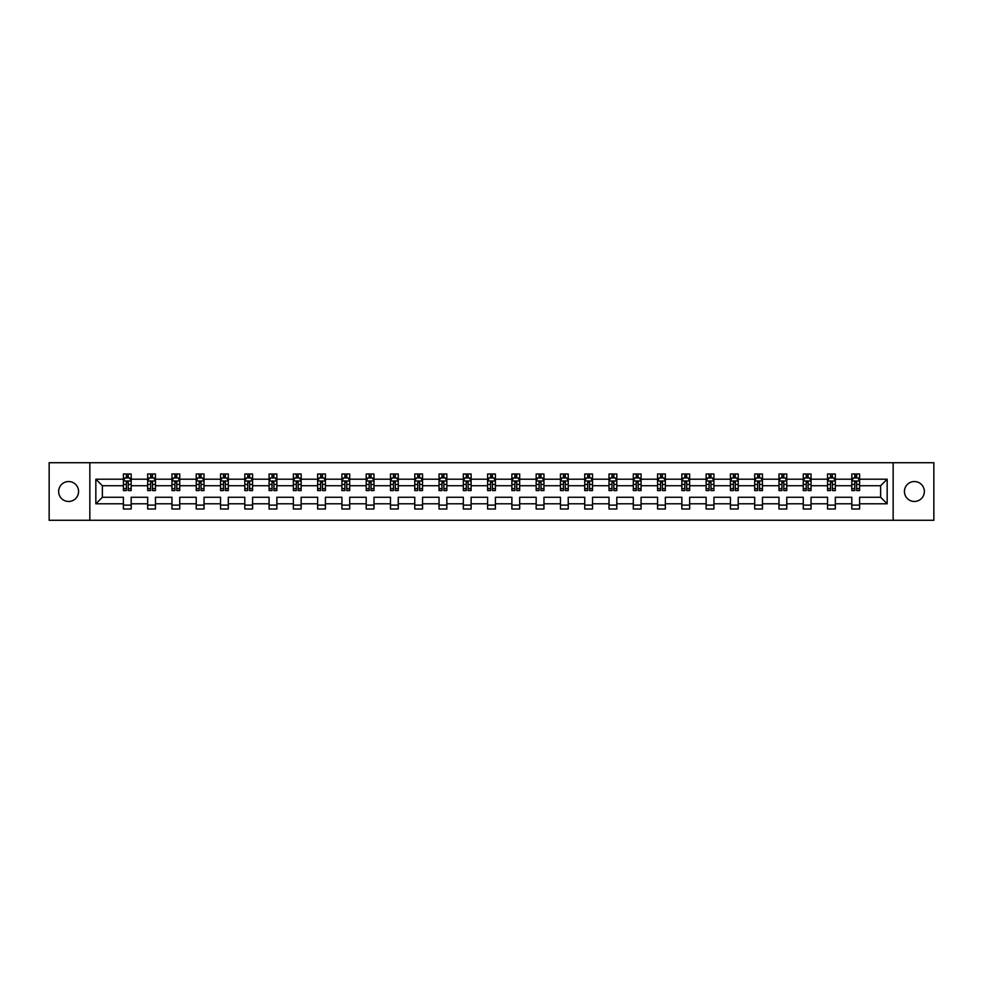 <?xml version="1.0" encoding="UTF-8"?>
<svg xmlns="http://www.w3.org/2000/svg" width="983" height="983" viewBox="0 0 983 983"><rect width="100%" height="100%" fill="white"/><g stroke="black" fill="none" stroke-linecap="round" stroke-linejoin="round"><path stroke-width="1.47" d="M914.399 481.535A9.965 9.965 0 0 0 904.434 491.5A9.965 9.965 0 0 0 914.399 501.465A9.965 9.965 0 0 0 924.352 491.5A9.965 9.965 0 0 0 914.399 481.535M68.601 481.535A9.965 9.965 0 0 0 58.648 491.5A9.965 9.965 0 0 0 68.601 501.465A9.965 9.965 0 0 0 78.566 491.5A9.965 9.965 0 0 0 68.601 481.535M893.154 520.29L933.85 520.29L933.85 462.71L893.154 462.71L893.154 520.29L89.846 520.29L89.846 462.71L49.15 462.71L49.15 520.29L89.846 520.29M859.609 503.8L859.609 497.263L880.621 497.263L887.158 503.8L859.609 503.8L859.609 509.01L851.819 509.01L851.819 503.8L835.329 503.8L835.329 509.01L827.539 509.01L827.539 503.8L811.049 503.8L811.049 509.01L803.258 509.01L803.258 503.8L786.769 503.8L786.769 509.01L778.978 509.01L778.978 503.8L762.476 503.8L762.476 509.01L754.698 509.01L754.698 503.8L738.196 503.8L738.196 509.01L730.418 509.01L730.418 503.8L713.916 503.8L713.916 509.01L706.138 509.01L706.138 503.8L689.636 503.8L689.636 509.01L681.858 509.01L681.858 503.8L665.356 503.8L665.356 509.01L657.578 509.01L657.578 503.8L641.076 503.8L641.076 509.01L633.298 509.01L633.298 503.8L616.796 503.8L616.796 509.01L609.018 509.01L609.018 503.8L592.516 503.8L592.516 509.01L584.738 509.01L584.738 503.8L568.235 503.8L568.235 509.01L560.457 509.01L560.457 503.8L543.955 503.8L543.955 509.01L536.165 509.01L536.165 503.8L519.675 503.8L519.675 509.01L511.885 509.01L511.885 503.8L495.395 503.8L495.395 509.01L487.605 509.01L487.605 503.8L471.115 503.8L471.115 509.01L463.325 509.01L463.325 503.8L446.835 503.8L446.835 509.01L439.045 509.01L439.045 503.8L422.543 503.8L422.543 509.01L414.765 509.01L414.765 503.8L398.262 503.8L398.262 509.01L390.484 509.01L390.484 503.8L373.982 503.8L373.982 509.01L366.204 509.01L366.204 503.8L349.702 503.8L349.702 509.01L341.924 509.01L341.924 503.8L325.422 503.8L325.422 509.01L317.644 509.01L317.644 503.8L301.142 503.8L301.142 509.01L293.364 509.01L293.364 503.8L276.862 503.8L276.862 509.01L269.084 509.01L269.084 503.8L252.582 503.8L252.582 509.01L244.804 509.01L244.804 503.8L228.302 503.8L228.302 509.01L220.524 509.01L220.524 503.8L204.022 503.8L204.022 509.01L196.231 509.01L196.231 503.8L179.742 503.8L179.742 509.01L171.951 509.01L171.951 503.8L155.461 503.8L155.461 509.01L147.671 509.01L147.671 503.8L131.181 503.8L131.181 509.01L123.391 509.01L123.391 503.8L95.843 503.8L95.843 479.2L123.391 479.2L123.391 473.99L131.181 473.99L131.181 479.2L147.671 479.2L147.671 473.99L155.461 473.99L155.461 479.2L171.951 479.2L171.951 473.99L179.742 473.99L179.742 479.2L196.231 479.2L196.231 473.99L204.022 473.99L204.022 479.2L220.524 479.2L220.524 473.99L228.302 473.99L228.302 479.2L244.804 479.2L244.804 473.99L252.582 473.99L252.582 479.2L269.084 479.2L269.084 473.99L276.862 473.99L276.862 479.2L293.364 479.2L293.364 473.99L301.142 473.99L301.142 479.2L317.644 479.2L317.644 473.99L325.422 473.99L325.422 479.2L341.924 479.2L341.924 473.99L349.702 473.99L349.702 479.2L366.204 479.2L366.204 473.99L373.982 473.99L373.982 479.2L390.484 479.2L390.484 473.99L398.262 473.99L398.262 479.2L414.765 479.2L414.765 473.99L422.543 473.99L422.543 479.2L439.045 479.2L439.045 473.99L446.835 473.99L446.835 479.2L463.325 479.2L463.325 473.99L471.115 473.99L471.115 479.2L487.605 479.2L487.605 473.99L495.395 473.99L495.395 479.2L511.885 479.2L511.885 473.99L519.675 473.99L519.675 479.2L536.165 479.2L536.165 473.99L543.955 473.99L543.955 479.2L560.457 479.2L560.457 473.99L568.235 473.99L568.235 479.2L584.738 479.2L584.738 473.99L592.516 473.99L592.516 479.2L609.018 479.2L609.018 473.99L616.796 473.99L616.796 479.2L633.298 479.2L633.298 473.99L641.076 473.99L641.076 479.2L657.578 479.2L657.578 473.99L665.356 473.99L665.356 479.2L681.858 479.2L681.858 473.99L689.636 473.99L689.636 479.2L706.138 479.2L706.138 473.99L713.916 473.99L713.916 479.2L730.418 479.2L730.418 473.99L738.196 473.99L738.196 479.2L754.698 479.2L754.698 473.99L762.476 473.99L762.476 479.2L778.978 479.2L778.978 473.99L786.769 473.99L786.769 479.2L803.258 479.2L803.258 473.99L811.049 473.99L811.049 479.2L827.539 479.2L827.539 473.99L835.329 473.99L835.329 479.2L851.819 479.2L851.819 473.99L859.609 473.99L859.609 479.2L887.158 479.2L887.158 503.8M893.154 462.71L89.846 462.71M851.819 479.2L851.819 485.737L835.329 485.737L835.329 479.2M835.329 503.8L835.329 497.263L851.819 497.263L851.819 503.8M827.539 479.2L827.539 485.737L811.049 485.737L811.049 479.2M811.049 503.8L811.049 497.263L827.539 497.263L827.539 503.8M803.258 479.2L803.258 485.737L786.769 485.737L786.769 479.2M786.769 503.8L786.769 497.263L803.258 497.263L803.258 503.8M778.978 479.2L778.978 485.737L762.476 485.737L762.476 479.2M762.476 503.8L762.476 497.263L778.978 497.263L778.978 503.8M754.698 479.2L754.698 485.737L738.196 485.737L738.196 479.2M738.196 503.8L738.196 497.263L754.698 497.263L754.698 503.8M730.418 479.2L730.418 485.737L713.916 485.737L713.916 479.2M713.916 503.8L713.916 497.263L730.418 497.263L730.418 503.8M706.138 479.2L706.138 485.737L689.636 485.737L689.636 479.2M689.636 503.8L689.636 497.263L706.138 497.263L706.138 503.8M681.858 479.2L681.858 485.737L665.356 485.737L665.356 479.2M665.356 503.8L665.356 497.263L681.858 497.263L681.858 503.8M657.578 479.2L657.578 485.737L641.076 485.737L641.076 479.2M641.076 503.8L641.076 497.263L657.578 497.263L657.578 503.8M633.298 479.2L633.298 485.737L616.796 485.737L616.796 479.2M616.796 503.8L616.796 497.263L633.298 497.263L633.298 503.8M609.018 479.2L609.018 485.737L592.516 485.737L592.516 479.2M592.516 503.8L592.516 497.263L609.018 497.263L609.018 503.8M584.738 479.2L584.738 485.737L568.235 485.737L568.235 479.2M568.235 503.8L568.235 497.263L584.738 497.263L584.738 503.8M560.457 479.2L560.457 485.737L543.955 485.737L543.955 479.2M543.955 503.8L543.955 497.263L560.457 497.263L560.457 503.8M536.165 479.2L536.165 485.737L519.675 485.737L519.675 479.2M519.675 503.8L519.675 497.263L536.165 497.263L536.165 503.8M511.885 479.2L511.885 485.737L495.395 485.737L495.395 479.2M495.395 503.8L495.395 497.263L511.885 497.263L511.885 503.8M487.605 479.2L487.605 485.737L471.115 485.737L471.115 479.2M471.115 503.8L471.115 497.263L487.605 497.263L487.605 503.8M463.325 479.2L463.325 485.737L446.835 485.737L446.835 479.2M446.835 503.8L446.835 497.263L463.325 497.263L463.325 503.8M439.045 479.2L439.045 485.737L422.543 485.737L422.543 479.2M422.543 503.8L422.543 497.263L439.045 497.263L439.045 503.8M414.765 479.2L414.765 485.737L398.262 485.737L398.262 479.2M398.262 503.8L398.262 497.263L414.765 497.263L414.765 503.8M390.484 479.2L390.484 485.737L373.982 485.737L373.982 479.2M373.982 503.8L373.982 497.263L390.484 497.263L390.484 503.8M366.204 479.2L366.204 485.737L349.702 485.737L349.702 479.2M349.702 503.8L349.702 497.263L366.204 497.263L366.204 503.8M341.924 479.2L341.924 485.737L325.422 485.737L325.422 479.2M325.422 503.8L325.422 497.263L341.924 497.263L341.924 503.8M317.644 479.2L317.644 485.737L301.142 485.737L301.142 479.2M301.142 503.8L301.142 497.263L317.644 497.263L317.644 503.8M293.364 479.2L293.364 485.737L276.862 485.737L276.862 479.2M276.862 503.8L276.862 497.263L293.364 497.263L293.364 503.8M269.084 479.2L269.084 485.737L252.582 485.737L252.582 479.2M252.582 503.8L252.582 497.263L269.084 497.263L269.084 503.8M244.804 479.2L244.804 485.737L228.302 485.737L228.302 479.2M228.302 503.8L228.302 497.263L244.804 497.263L244.804 503.8M220.524 479.2L220.524 485.737L204.022 485.737L204.022 479.2M204.022 503.8L204.022 497.263L220.524 497.263L220.524 503.8M196.231 479.2L196.231 485.737L179.742 485.737L179.742 479.2M179.742 503.8L179.742 497.263L196.231 497.263L196.231 503.8M171.951 479.2L171.951 485.737L155.461 485.737L155.461 479.2M155.461 503.8L155.461 497.263L171.951 497.263L171.951 503.8M147.671 479.2L147.671 485.737L131.181 485.737L131.181 479.2M131.181 503.8L131.181 497.263L147.671 497.263L147.671 503.8M123.391 479.2L123.391 485.737L102.379 485.737L102.379 497.263L123.391 497.263L123.391 503.8M95.843 479.2L102.379 485.737M880.621 497.263L880.621 485.737L859.609 485.737L859.609 479.2M854.78 477.885L856.648 477.885M830.5 477.885L832.368 477.885M806.22 477.885L808.087 477.885M781.94 477.885L783.807 477.885M757.66 477.885L759.527 477.885M733.379 477.885L735.247 477.885M709.099 477.885L710.967 477.885M684.819 477.885L686.687 477.885M660.539 477.885L662.407 477.885M636.247 477.885L638.114 477.885M611.967 477.885L613.834 477.885M587.687 477.885L589.554 477.885M563.406 477.885L565.274 477.885M539.126 477.885L540.994 477.885M514.846 477.885L516.714 477.885M490.566 477.885L492.434 477.885M466.286 477.885L468.154 477.885M442.006 477.885L443.874 477.885M417.726 477.885L419.594 477.885M393.446 477.885L395.313 477.885M369.166 477.885L371.033 477.885M344.886 477.885L346.753 477.885M320.593 477.885L322.461 477.885M296.313 477.885L298.181 477.885M272.033 477.885L273.901 477.885M247.753 477.885L249.621 477.885M223.473 477.885L225.34 477.885M199.193 477.885L201.06 477.885M174.913 477.885L176.78 477.885M150.632 477.885L152.5 477.885M126.352 477.885L128.22 477.885M123.391 505.115L131.181 505.115M147.671 505.115L155.461 505.115M171.951 505.115L179.742 505.115M196.231 505.115L204.022 505.115M220.524 505.115L228.302 505.115M244.804 505.115L252.582 505.115M269.084 505.115L276.862 505.115M293.364 505.115L301.142 505.115M317.644 505.115L325.422 505.115M341.924 505.115L349.702 505.115M366.204 505.115L373.982 505.115M390.484 505.115L398.262 505.115M414.765 505.115L422.543 505.115M439.045 505.115L446.835 505.115M463.325 505.115L471.115 505.115M487.605 505.115L495.395 505.115M511.885 505.115L519.675 505.115M536.165 505.115L543.955 505.115M560.457 505.115L568.235 505.115M584.738 505.115L592.516 505.115M609.018 505.115L616.796 505.115M633.298 505.115L641.076 505.115M657.578 505.115L665.356 505.115M681.858 505.115L689.636 505.115M706.138 505.115L713.916 505.115M730.418 505.115L738.196 505.115M754.698 505.115L762.476 505.115M778.978 505.115L786.769 505.115M803.258 505.115L811.049 505.115M827.539 505.115L835.329 505.115M851.819 505.115L859.609 505.115M102.379 497.263L95.843 503.8M887.158 479.2L880.621 485.737M128.22 476.018L126.352 476.018M124.853 478.143L123.391 478.143L123.391 473.99L126.352 473.99L123.391 473.99M123.391 488.612L123.391 490.566L126.352 490.566L126.352 488.612L123.391 488.612L123.391 485.737M131.181 485.737L131.181 490.566L128.22 490.566L128.22 482.235L126.352 482.235L126.352 488.612M129.719 478.143L131.181 478.143L131.181 473.99L128.22 473.99L131.181 473.99M131.181 481.068L129.621 477.959L124.952 477.959L123.391 481.068M126.352 477.959L126.352 473.99M128.22 473.99L128.22 477.959M152.5 476.018L150.632 476.018M149.133 478.143L147.671 478.143L147.671 473.99L150.632 473.99L147.671 473.99M147.671 488.612L147.671 490.566L150.632 490.566L150.632 488.612L147.671 488.612L147.671 485.737M155.461 485.737L155.461 490.566L152.5 490.566L152.5 482.235L150.632 482.235L150.632 488.612M153.999 478.143L155.461 478.143L155.461 473.99L152.5 473.99L155.461 473.99M155.461 481.068L153.901 477.959L149.232 477.959L147.671 481.068M150.632 477.959L150.632 473.99M152.5 473.99L152.5 477.959M176.78 476.018L174.913 476.018M173.413 478.143L171.951 478.143L171.951 473.99L174.913 473.99L171.951 473.99M171.951 488.612L171.951 490.566L174.913 490.566L174.913 488.612L171.951 488.612L171.951 485.737M179.742 485.737L179.742 490.566L176.78 490.566L176.78 482.235L174.913 482.235L174.913 488.612M178.279 478.143L179.742 478.143L179.742 473.99L176.78 473.99L179.742 473.99M179.742 481.068L178.181 477.959L173.512 477.959L171.951 481.068M174.913 477.959L174.913 473.99M176.78 473.99L176.78 477.959M201.06 476.018L199.193 476.018M197.706 478.143L196.231 478.143L196.231 473.99L199.193 473.99L196.231 473.99M196.231 488.612L196.231 490.566L199.193 490.566L199.193 488.612L196.231 488.612L196.231 485.737M204.022 485.737L204.022 490.566L201.06 490.566L201.06 482.235L199.193 482.235L199.193 488.612M202.559 478.143L204.022 478.143L204.022 473.99L201.06 473.99L204.022 473.99M204.022 481.068L202.461 477.959L197.792 477.959L196.231 481.068M199.193 477.959L199.193 473.99M201.06 473.99L201.06 477.959M225.34 476.018L223.473 476.018M221.986 478.143L220.524 478.143L220.524 473.99L223.473 473.99L220.524 473.99M220.524 488.612L220.524 490.566L223.473 490.566L223.473 488.612L220.524 488.612L220.524 485.737M228.302 485.737L228.302 490.566L225.34 490.566L225.34 482.235L223.473 482.235L223.473 488.612M226.84 478.143L228.302 478.143L228.302 473.99L225.34 473.99L228.302 473.99M228.302 481.068L226.741 477.959L222.072 477.959L220.524 481.068M223.473 477.959L223.473 473.99M225.34 473.99L225.34 477.959M249.621 476.018L247.753 476.018M246.266 478.143L244.804 478.143L244.804 473.99L247.753 473.99L244.804 473.99M244.804 488.612L244.804 490.566L247.753 490.566L247.753 488.612L244.804 488.612L244.804 485.737M252.582 485.737L252.582 490.566L249.621 490.566L249.621 482.235L247.753 482.235L247.753 488.612M251.12 478.143L252.582 478.143L252.582 473.99L249.621 473.99L252.582 473.99M252.582 481.068L251.021 477.959L246.352 477.959L244.804 481.068M247.753 477.959L247.753 473.99M249.621 473.99L249.621 477.959M273.901 476.018L272.033 476.018M270.546 478.143L269.084 478.143L269.084 473.99L272.033 473.99L269.084 473.99M269.084 488.612L269.084 490.566L272.033 490.566L272.033 488.612L269.084 488.612L269.084 485.737M276.862 485.737L276.862 490.566L273.901 490.566L273.901 482.235L272.033 482.235L272.033 488.612M275.4 478.143L276.862 478.143L276.862 473.99L273.901 473.99L276.862 473.99M276.862 481.068L275.301 477.959L270.632 477.959L269.084 481.068M272.033 477.959L272.033 473.99M273.901 473.99L273.901 477.959M298.181 476.018L296.313 476.018M294.826 478.143L293.364 478.143L293.364 473.99L296.313 473.99L293.364 473.99M293.364 488.612L293.364 490.566L296.313 490.566L296.313 488.612L293.364 488.612L293.364 485.737M301.142 485.737L301.142 490.566L298.181 490.566L298.181 482.235L296.313 482.235L296.313 488.612M299.68 478.143L301.142 478.143L301.142 473.99L298.181 473.99L301.142 473.99M301.142 481.068L299.582 477.959L294.912 477.959L293.364 481.068M296.313 477.959L296.313 473.99M298.181 473.99L298.181 477.959M322.461 476.018L320.593 476.018M319.106 478.143L317.644 478.143L317.644 473.99L320.593 473.99L317.644 473.99M317.644 488.612L317.644 490.566L320.593 490.566L320.593 488.612L317.644 488.612L317.644 485.737M325.422 485.737L325.422 490.566L322.461 490.566L322.461 482.235L320.593 482.235L320.593 488.612M323.96 478.143L325.422 478.143L325.422 473.99L322.461 473.99L325.422 473.99M325.422 481.068L323.862 477.959L319.192 477.959L317.644 481.068M320.593 477.959L320.593 473.99M322.461 473.99L322.461 477.959M346.753 476.018L344.886 476.018M343.386 478.143L341.924 478.143L341.924 473.99L344.886 473.99L341.924 473.99M341.924 488.612L341.924 490.566L344.886 490.566L344.886 488.612L341.924 488.612L341.924 485.737M349.702 485.737L349.702 490.566L346.753 490.566L346.753 482.235L344.886 482.235L344.886 488.612M348.24 478.143L349.702 478.143L349.702 473.99L346.753 473.99L349.702 473.99M349.702 481.068L348.154 477.959L343.485 477.959L341.924 481.068M344.886 477.959L344.886 473.99M346.753 473.99L346.753 477.959M371.033 476.018L369.166 476.018M367.667 478.143L366.204 478.143L366.204 473.99L369.166 473.99L366.204 473.99M366.204 488.612L366.204 490.566L369.166 490.566L369.166 488.612L366.204 488.612L366.204 485.737M373.982 485.737L373.982 490.566L371.033 490.566L371.033 482.235L369.166 482.235L369.166 488.612M372.52 478.143L373.982 478.143L373.982 473.99L371.033 473.99L373.982 473.99M373.982 481.068L372.434 477.959L367.765 477.959L366.204 481.068M369.166 477.959L369.166 473.99M371.033 473.99L371.033 477.959M395.313 476.018L393.446 476.018M391.947 478.143L390.484 478.143L390.484 473.99L393.446 473.99L390.484 473.99M390.484 488.612L390.484 490.566L393.446 490.566L393.446 488.612L390.484 488.612L390.484 485.737M398.262 485.737L398.262 490.566L395.313 490.566L395.313 482.235L393.446 482.235L393.446 488.612M396.8 478.143L398.262 478.143L398.262 473.99L395.313 473.99L398.262 473.99M398.262 481.068L396.714 477.959L392.045 477.959L390.484 481.068M393.446 477.959L393.446 473.99M395.313 473.99L395.313 477.959M419.594 476.018L417.726 476.018M416.227 478.143L414.765 478.143L414.765 473.99L417.726 473.99L414.765 473.99M414.765 488.612L414.765 490.566L417.726 490.566L417.726 488.612L414.765 488.612L414.765 485.737M422.543 485.737L422.543 490.566L419.594 490.566L419.594 482.235L417.726 482.235L417.726 488.612M421.08 478.143L422.543 478.143L422.543 473.99L419.594 473.99L422.543 473.99M422.543 481.068L420.994 477.959L416.325 477.959L414.765 481.068M417.726 477.959L417.726 473.99M419.594 473.99L419.594 477.959M443.874 476.018L442.006 476.018M440.507 478.143L439.045 478.143L439.045 473.99L442.006 473.99L439.045 473.99M439.045 488.612L439.045 490.566L442.006 490.566L442.006 488.612L439.045 488.612L439.045 485.737M446.835 485.737L446.835 490.566L443.874 490.566L443.874 482.235L442.006 482.235L442.006 488.612M445.36 478.143L446.835 478.143L446.835 473.99L443.874 473.99L446.835 473.99M446.835 481.068L445.274 477.959L440.605 477.959L439.045 481.068M442.006 477.959L442.006 473.99M443.874 473.99L443.874 477.959M468.154 476.018L466.286 476.018M464.787 478.143L463.325 478.143L463.325 473.99L466.286 473.99L463.325 473.99M463.325 488.612L463.325 490.566L466.286 490.566L466.286 488.612L463.325 488.612L463.325 485.737M471.115 485.737L471.115 490.566L468.154 490.566L468.154 482.235L466.286 482.235L466.286 488.612M469.653 478.143L471.115 478.143L471.115 473.99L468.154 473.99L471.115 473.99M471.115 481.068L469.555 477.959L464.885 477.959L463.325 481.068M466.286 477.959L466.286 473.99M468.154 473.99L468.154 477.959M492.434 476.018L490.566 476.018M489.067 478.143L487.605 478.143L487.605 473.99L490.566 473.99L487.605 473.99M487.605 488.612L487.605 490.566L490.566 490.566L490.566 488.612L487.605 488.612L487.605 485.737M495.395 485.737L495.395 490.566L492.434 490.566L492.434 482.235L490.566 482.235L490.566 488.612M493.933 478.143L495.395 478.143L495.395 473.99L492.434 473.99L495.395 473.99M495.395 481.068L493.835 477.959L489.165 477.959L487.605 481.068M490.566 477.959L490.566 473.99M492.434 473.99L492.434 477.959M516.714 476.018L514.846 476.018M513.347 478.143L511.885 478.143L511.885 473.99L514.846 473.99L511.885 473.99M511.885 488.612L511.885 490.566L514.846 490.566L514.846 488.612L511.885 488.612L511.885 485.737M519.675 485.737L519.675 490.566L516.714 490.566L516.714 482.235L514.846 482.235L514.846 488.612M518.213 478.143L519.675 478.143L519.675 473.99L516.714 473.99L519.675 473.99M519.675 481.068L518.115 477.959L513.445 477.959L511.885 481.068M514.846 477.959L514.846 473.99M516.714 473.99L516.714 477.959M540.994 476.018L539.126 476.018M537.64 478.143L536.165 478.143L536.165 473.99L539.126 473.99L536.165 473.99M536.165 488.612L536.165 490.566L539.126 490.566L539.126 488.612L536.165 488.612L536.165 485.737M543.955 485.737L543.955 490.566L540.994 490.566L540.994 482.235L539.126 482.235L539.126 488.612M542.493 478.143L543.955 478.143L543.955 473.99L540.994 473.99L543.955 473.99M543.955 481.068L542.395 477.959L537.726 477.959L536.165 481.068M539.126 477.959L539.126 473.99M540.994 473.99L540.994 477.959M565.274 476.018L563.406 476.018M561.92 478.143L560.457 478.143L560.457 473.99L563.406 473.99L560.457 473.99M560.457 488.612L560.457 490.566L563.406 490.566L563.406 488.612L560.457 488.612L560.457 485.737M568.235 485.737L568.235 490.566L565.274 490.566L565.274 482.235L563.406 482.235L563.406 488.612M566.773 478.143L568.235 478.143L568.235 473.99L565.274 473.99L568.235 473.99M568.235 481.068L566.675 477.959L562.006 477.959L560.457 481.068M563.406 477.959L563.406 473.99M565.274 473.99L565.274 477.959M589.554 476.018L587.687 476.018M586.2 478.143L584.738 478.143L584.738 473.99L587.687 473.99L584.738 473.99M584.738 488.612L584.738 490.566L587.687 490.566L587.687 488.612L584.738 488.612L584.738 485.737M592.516 485.737L592.516 490.566L589.554 490.566L589.554 482.235L587.687 482.235L587.687 488.612M591.053 478.143L592.516 478.143L592.516 473.99L589.554 473.99L592.516 473.99M592.516 481.068L590.955 477.959L586.286 477.959L584.738 481.068M587.687 477.959L587.687 473.99M589.554 473.99L589.554 477.959M613.834 476.018L611.967 476.018M610.48 478.143L609.018 478.143L609.018 473.99L611.967 473.99L609.018 473.99M609.018 488.612L609.018 490.566L611.967 490.566L611.967 488.612L609.018 488.612L609.018 485.737M616.796 485.737L616.796 490.566L613.834 490.566L613.834 482.235L611.967 482.235L611.967 488.612M615.333 478.143L616.796 478.143L616.796 473.99L613.834 473.99L616.796 473.99M616.796 481.068L615.235 477.959L610.566 477.959L609.018 481.068M611.967 477.959L611.967 473.99M613.834 473.99L613.834 477.959M638.114 476.018L636.247 476.018M634.76 478.143L633.298 478.143L633.298 473.99L636.247 473.99L633.298 473.99M633.298 488.612L633.298 490.566L636.247 490.566L636.247 488.612L633.298 488.612L633.298 485.737M641.076 485.737L641.076 490.566L638.114 490.566L638.114 482.235L636.247 482.235L636.247 488.612M639.614 478.143L641.076 478.143L641.076 473.99L638.114 473.99L641.076 473.99M641.076 481.068L639.515 477.959L634.846 477.959L633.298 481.068M636.247 477.959L636.247 473.99M638.114 473.99L638.114 477.959M662.407 476.018L660.539 476.018M659.04 478.143L657.578 478.143L657.578 473.99L660.539 473.99L657.578 473.99M657.578 488.612L657.578 490.566L660.539 490.566L660.539 488.612L657.578 488.612L657.578 485.737M665.356 485.737L665.356 490.566L662.407 490.566L662.407 482.235L660.539 482.235L660.539 488.612M663.894 478.143L665.356 478.143L665.356 473.99L662.407 473.99L665.356 473.99M665.356 481.068L663.808 477.959L659.138 477.959L657.578 481.068M660.539 477.959L660.539 473.99M662.407 473.99L662.407 477.959M686.687 476.018L684.819 476.018M683.32 478.143L681.858 478.143L681.858 473.99L684.819 473.99L681.858 473.99M681.858 488.612L681.858 490.566L684.819 490.566L684.819 488.612L681.858 488.612L681.858 485.737M689.636 485.737L689.636 490.566L686.687 490.566L686.687 482.235L684.819 482.235L684.819 488.612M688.174 478.143L689.636 478.143L689.636 473.99L686.687 473.99L689.636 473.99M689.636 481.068L688.088 477.959L683.418 477.959L681.858 481.068M684.819 477.959L684.819 473.99M686.687 473.99L686.687 477.959M710.967 476.018L709.099 476.018M707.6 478.143L706.138 478.143L706.138 473.99L709.099 473.99L706.138 473.99M706.138 488.612L706.138 490.566L709.099 490.566L709.099 488.612L706.138 488.612L706.138 485.737M713.916 485.737L713.916 490.566L710.967 490.566L710.967 482.235L709.099 482.235L709.099 488.612M712.454 478.143L713.916 478.143L713.916 473.99L710.967 473.99L713.916 473.99M713.916 481.068L712.368 477.959L707.699 477.959L706.138 481.068M709.099 477.959L709.099 473.99M710.967 473.99L710.967 477.959M735.247 476.018L733.379 476.018M731.88 478.143L730.418 478.143L730.418 473.99L733.379 473.99L730.418 473.99M730.418 488.612L730.418 490.566L733.379 490.566L733.379 488.612L730.418 488.612L730.418 485.737M738.196 485.737L738.196 490.566L735.247 490.566L735.247 482.235L733.379 482.235L733.379 488.612M736.734 478.143L738.196 478.143L738.196 473.99L735.247 473.99L738.196 473.99M738.196 481.068L736.648 477.959L731.979 477.959L730.418 481.068M733.379 477.959L733.379 473.99M735.247 473.99L735.247 477.959M759.527 476.018L757.66 476.018M756.16 478.143L754.698 478.143L754.698 473.99L757.66 473.99L754.698 473.99M754.698 488.612L754.698 490.566L757.66 490.566L757.66 488.612L754.698 488.612L754.698 485.737M762.476 485.737L762.476 490.566L759.527 490.566L759.527 482.235L757.66 482.235L757.66 488.612M761.014 478.143L762.476 478.143L762.476 473.99L759.527 473.99L762.476 473.99M762.476 481.068L760.928 477.959L756.259 477.959L754.698 481.068M757.66 477.959L757.66 473.99M759.527 473.99L759.527 477.959M783.807 476.018L781.94 476.018M780.441 478.143L778.978 478.143L778.978 473.99L781.94 473.99L778.978 473.99M778.978 488.612L778.978 490.566L781.94 490.566L781.94 488.612L778.978 488.612L778.978 485.737M786.769 485.737L786.769 490.566L783.807 490.566L783.807 482.235L781.94 482.235L781.94 488.612M785.294 478.143L786.769 478.143L786.769 473.99L783.807 473.99L786.769 473.99M786.769 481.068L785.208 477.959L780.539 477.959L778.978 481.068M781.94 477.959L781.94 473.99M783.807 473.99L783.807 477.959M808.087 476.018L806.22 476.018M804.721 478.143L803.258 478.143L803.258 473.99L806.22 473.99L803.258 473.99M803.258 488.612L803.258 490.566L806.22 490.566L806.22 488.612L803.258 488.612L803.258 485.737M811.049 485.737L811.049 490.566L808.087 490.566L808.087 482.235L806.22 482.235L806.22 488.612M809.587 478.143L811.049 478.143L811.049 473.99L808.087 473.99L811.049 473.99M811.049 481.068L809.488 477.959L804.819 477.959L803.258 481.068M806.22 477.959L806.22 473.99M808.087 473.99L808.087 477.959M832.368 476.018L830.5 476.018M829.001 478.143L827.539 478.143L827.539 473.99L830.5 473.99L827.539 473.99M827.539 488.612L827.539 490.566L830.5 490.566L830.5 488.612L827.539 488.612L827.539 485.737M835.329 485.737L835.329 490.566L832.368 490.566L832.368 482.235L830.5 482.235L830.5 488.612M833.867 478.143L835.329 478.143L835.329 473.99L832.368 473.99L835.329 473.99M835.329 481.068L833.768 477.959L829.099 477.959L827.539 481.068M830.5 477.959L830.5 473.99M832.368 473.99L832.368 477.959M856.648 476.018L854.78 476.018M853.281 478.143L851.819 478.143L851.819 473.99L854.78 473.99L851.819 473.99M851.819 488.612L851.819 490.566L854.78 490.566L854.78 488.612L851.819 488.612L851.819 485.737M859.609 485.737L859.609 490.566L856.648 490.566L856.648 482.235L854.78 482.235L854.78 488.612M858.147 478.143L859.609 478.143L859.609 473.99L856.648 473.99L859.609 473.99M859.609 481.068L858.048 477.959L853.379 477.959L851.819 481.068M854.78 477.959L854.78 473.99M856.648 473.99L856.648 477.959M131.132 480.994L123.428 480.994M131.181 488.612L128.22 488.612M126.352 484.447L123.391 484.447M131.181 484.447L128.22 484.447M128.22 477.001L126.352 477.001M155.412 480.994L147.708 480.994M155.461 488.612L152.5 488.612M150.632 484.447L147.671 484.447M155.461 484.447L152.5 484.447M152.5 477.001L150.632 477.001M179.705 480.994L172 480.994M179.742 488.612L176.78 488.612M174.913 484.447L171.951 484.447M179.742 484.447L176.78 484.447M176.78 477.001L174.913 477.001M203.985 480.994L196.281 480.994M204.022 488.612L201.06 488.612M199.193 484.447L196.231 484.447M204.022 484.447L201.06 484.447M201.06 477.001L199.193 477.001M228.265 480.994L220.561 480.994M228.302 488.612L225.34 488.612M223.473 484.447L220.524 484.447M228.302 484.447L225.34 484.447M225.34 477.001L223.473 477.001M252.545 480.994L244.841 480.994M252.582 488.612L249.621 488.612M247.753 484.447L244.804 484.447M252.582 484.447L249.621 484.447M249.621 477.001L247.753 477.001M276.825 480.994L269.121 480.994M276.862 488.612L273.901 488.612M272.033 484.447L269.084 484.447M276.862 484.447L273.901 484.447M273.901 477.001L272.033 477.001M301.105 480.994L293.401 480.994M301.142 488.612L298.181 488.612M296.313 484.447L293.364 484.447M301.142 484.447L298.181 484.447M298.181 477.001L296.313 477.001M325.385 480.994L317.681 480.994M325.422 488.612L322.461 488.612M320.593 484.447L317.644 484.447M325.422 484.447L322.461 484.447M322.461 477.001L320.593 477.001M349.665 480.994L341.961 480.994M349.702 488.612L346.753 488.612M344.886 484.447L341.924 484.447M349.702 484.447L346.753 484.447M346.753 477.001L344.886 477.001M373.945 480.994L366.241 480.994M373.982 488.612L371.033 488.612M369.166 484.447L366.204 484.447M373.982 484.447L371.033 484.447M371.033 477.001L369.166 477.001M398.226 480.994L390.521 480.994M398.262 488.612L395.313 488.612M393.446 484.447L390.484 484.447M398.262 484.447L395.313 484.447M395.313 477.001L393.446 477.001M422.506 480.994L414.801 480.994M422.543 488.612L419.594 488.612M417.726 484.447L414.765 484.447M422.543 484.447L419.594 484.447M419.594 477.001L417.726 477.001M446.786 480.994L439.082 480.994M446.835 488.612L443.874 488.612M442.006 484.447L439.045 484.447M446.835 484.447L443.874 484.447M443.874 477.001L442.006 477.001M471.066 480.994L463.362 480.994M471.115 488.612L468.154 488.612M466.286 484.447L463.325 484.447M471.115 484.447L468.154 484.447M468.154 477.001L466.286 477.001M495.358 480.994L487.642 480.994M495.395 488.612L492.434 488.612M490.566 484.447L487.605 484.447M495.395 484.447L492.434 484.447M492.434 477.001L490.566 477.001M519.638 480.994L511.934 480.994M519.675 488.612L516.714 488.612M514.846 484.447L511.885 484.447M519.675 484.447L516.714 484.447M516.714 477.001L514.846 477.001M543.918 480.994L536.214 480.994M543.955 488.612L540.994 488.612M539.126 484.447L536.165 484.447M543.955 484.447L540.994 484.447M540.994 477.001L539.126 477.001M568.199 480.994L560.494 480.994M568.235 488.612L565.274 488.612M563.406 484.447L560.457 484.447M568.235 484.447L565.274 484.447M565.274 477.001L563.406 477.001M592.479 480.994L584.774 480.994M592.516 488.612L589.554 488.612M587.687 484.447L584.738 484.447M592.516 484.447L589.554 484.447M589.554 477.001L587.687 477.001M616.759 480.994L609.055 480.994M616.796 488.612L613.834 488.612M611.967 484.447L609.018 484.447M616.796 484.447L613.834 484.447M613.834 477.001L611.967 477.001M641.039 480.994L633.335 480.994M641.076 488.612L638.114 488.612M636.247 484.447L633.298 484.447M641.076 484.447L638.114 484.447M638.114 477.001L636.247 477.001M665.319 480.994L657.615 480.994M665.356 488.612L662.407 488.612M660.539 484.447L657.578 484.447M665.356 484.447L662.407 484.447M662.407 477.001L660.539 477.001M689.599 480.994L681.895 480.994M689.636 488.612L686.687 488.612M684.819 484.447L681.858 484.447M689.636 484.447L686.687 484.447M686.687 477.001L684.819 477.001M713.879 480.994L706.175 480.994M713.916 488.612L710.967 488.612M709.099 484.447L706.138 484.447M713.916 484.447L710.967 484.447M710.967 477.001L709.099 477.001M738.159 480.994L730.455 480.994M738.196 488.612L735.247 488.612M733.379 484.447L730.418 484.447M738.196 484.447L735.247 484.447M735.247 477.001L733.379 477.001M762.439 480.994L754.735 480.994M762.476 488.612L759.527 488.612M757.66 484.447L754.698 484.447M762.476 484.447L759.527 484.447M759.527 477.001L757.66 477.001M786.719 480.994L779.015 480.994M786.769 488.612L783.807 488.612M781.94 484.447L778.978 484.447M786.769 484.447L783.807 484.447M783.807 477.001L781.94 477.001M811 480.994L803.295 480.994M811.049 488.612L808.087 488.612M806.22 484.447L803.258 484.447M811.049 484.447L808.087 484.447M808.087 477.001L806.22 477.001M835.292 480.994L827.588 480.994M835.329 488.612L832.368 488.612M830.5 484.447L827.539 484.447M835.329 484.447L832.368 484.447M832.368 477.001L830.5 477.001M859.572 480.994L851.868 480.994M859.609 488.612L856.648 488.612M854.78 484.447L851.819 484.447M859.609 484.447L856.648 484.447M856.648 477.001L854.78 477.001"/></g></svg>
